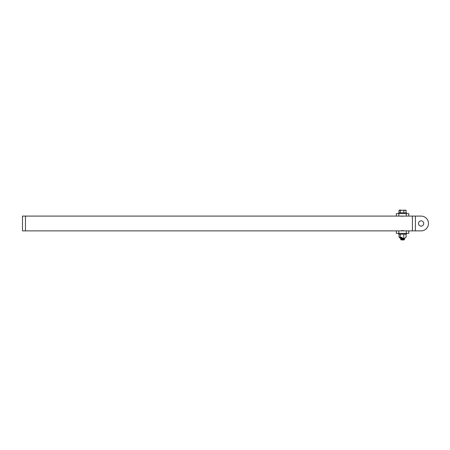 <?xml version="1.0" encoding="UTF-8"?>
<svg xmlns="http://www.w3.org/2000/svg" width="450" height="450" viewBox="0 0 450 450"><rect width="100%" height="100%" fill="white"/><g stroke="black" fill="none" stroke-linecap="round" stroke-linejoin="round"><path stroke-width="0.67" d="M404.505 216.09L401.175 216.219M398.812 233.347L398.812 230.878L396.349 230.878L396.349 233.347L408.774 233.347L408.774 230.878L406.311 230.878L406.311 233.347M398.812 230.878L406.311 230.878M408.774 233.347L408.774 230.878L412.419 230.878L412.419 216.09L408.774 216.09L408.774 213.626L406.311 213.626L406.311 216.09L408.774 216.09L408.774 213.626M396.349 213.626L396.349 216.09L398.812 216.09L398.812 213.626L396.349 213.626L396.349 216.09L22.5 216.09L22.5 230.878L25.459 230.878L25.459 216.09M402.564 230.619L401.873 230.653M400.618 230.878C401.647 230.591 402.924 230.591 404.454 230.867L404.505 230.878M398.812 216.09L406.311 216.09M403.47 238.078L400.646 238.078L404.083 238.078L400.77 238.646M402.564 239.462L401.906 239.428M401.141 239.58L400.624 239.31L404.353 238.956M402.564 238.843L401.906 238.809M401.141 238.956L400.624 238.686L404.353 238.337M402.564 238.219L401.906 238.185M401.023 238.995L404.089 238.674L404.505 238.995L401.023 239.541L401.085 239.946L404.038 239.946L404.46 239.518L403.982 239.271M403.217 239.119L402.559 239.074M404.499 238.922L400.629 239.22L404.505 238.297L400.629 238.601M403.217 238.494L402.559 238.455M402.564 238.146L403.217 238.179M402.564 238.764L403.217 238.798M402.564 239.383L403.217 239.417M401.034 239.608L404.089 239.299M402.559 239.153L401.906 239.107M402.559 238.534L401.906 238.489M404.128 239.479L401.237 239.67L403.931 239.884M415.378 217.513L415.378 230.878L421.099 230.878A7.397 7.397 0 0 0 428.49 223.487A7.397 7.397 0 0 0 421.099 216.09L415.378 216.09L415.378 217.513M399.015 212.771L399.015 210.336L399.668 210.054L403.864 210.336L403.864 212.771M400.32 210.336L400.32 212.771M403.864 210.336L406.108 210.336L406.108 212.771M406.108 210.336L405.456 210.054M399.015 210.336L405.894 210.189M399.229 210.189L399.668 210.054M399.645 237.431L402.024 237.431L399.032 237.212L400.101 238.078L405.022 238.078L405.866 237.341M405.478 234.197L399.645 234.197M403.791 237.212L403.791 234.422M406.091 237.212L406.091 234.422M399.032 237.212L399.032 234.422M400.258 237.212L400.258 234.422M398.678 233.347L398.678 234.197L406.446 234.197L406.446 233.347M406.446 213.626L406.446 212.771L398.678 212.771L398.678 213.626M396.349 230.878L25.459 230.878M398.812 213.626L406.311 213.626M423.72 223.487A2.621 2.621 0 0 1 419.782 225.759A2.621 2.621 0 0 1 419.782 221.214A2.621 2.621 0 0 1 423.72 223.487M415.378 230.878L408.774 230.878M404.134 238.078L404.494 238.292M412.419 216.09L415.378 216.09"/></g></svg>
